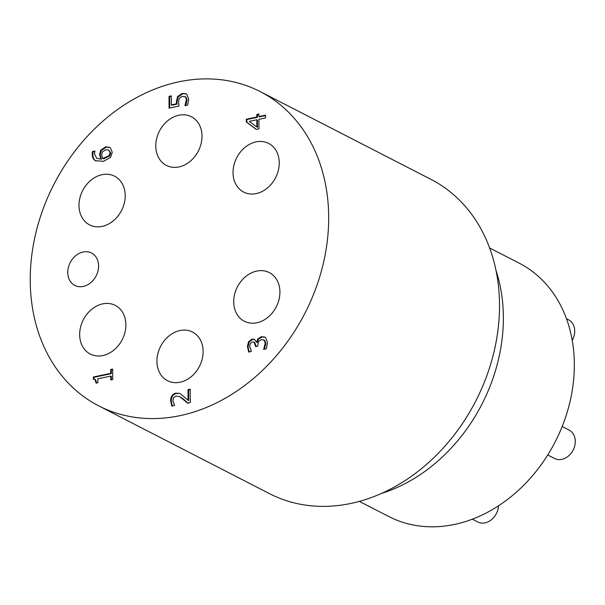<?xml version="1.0" encoding="UTF-8"?>
<svg xmlns="http://www.w3.org/2000/svg" width="605" height="605" viewBox="0 0 605 605"><rect width="100%" height="100%" fill="white"/><g stroke="black" fill="none" stroke-linecap="round" stroke-linejoin="round"><path stroke-width="0.91" d="M472.323 519.188L477.738 521.971A15.957 12.743 -62.8 0 0 485.112 522.849A15.957 12.743 -62.8 0 0 498.49 505.81M547.729 454.975L554.513 458.461A15.957 12.743 -62.8 0 0 561.886 459.339A15.957 12.743 -62.8 0 0 574.75 445.809A15.957 12.743 -62.8 0 0 569.101 430.079L562.181 426.517M572.239 340.388A15.957 12.743 -62.8 0 0 568.526 319.773L566.469 318.714M359.347 501.386L388.864 516.557A142.477 113.785 -62.8 0 0 454.695 524.399A142.477 113.785 -62.8 0 0 569.555 403.603A142.477 113.785 -62.8 0 0 519.128 263.122L489.611 247.952M256.868 127.02L257.473 127.337L257.435 120.093L256.83 119.782L249.305 121.386L256.868 127.02L256.83 119.782M258.88 114.443L257.412 114.753L257.42 117.325L246.863 119.571L246.87 122.225L256.391 129.394M256.8 114.443L258.872 113.997L258.887 116.568L265.504 115.154L265.519 117.93L258.902 119.336L258.955 128.85L256.24 129.425L246.265 121.907L246.25 119.253L256.815 117.007L256.8 114.443L257.412 114.753M256.815 117.007L257.42 117.325M246.25 119.253L246.863 119.571M246.265 121.907L246.87 122.225M265.504 115.6L259.5 116.878L258.887 116.568M248.511 341.78L252.058 339.102L254.35 339.36L256.573 342.12L257.806 338.959L261.352 336.698L264.809 337.076L265.701 337.681L267.508 342.604L266.351 348.737L263.621 349.319L265.277 343.254L264.181 340.222L261.178 339.67L258.395 341.56L257.73 346.173L255.597 346.627L254.07 342.12L252.338 341.976L250.251 343.557L249.668 346.294L251.385 351.331L248.655 351.913L247.437 346.544L248.511 341.78L249.116 342.09L248.05 346.862L249.268 352.223M254.07 342.12L254.682 342.438L256.202 346.499M264.793 340.532L263.651 339.874L264.793 340.532L265.89 343.564L264.234 349.418M265.103 337.242L261.965 337.015L258.411 339.269L257.178 342.438L256.384 342.158M257.806 338.959L258.411 339.269M256.573 342.12L257.178 342.438M254.652 339.534L252.663 339.413L249.116 342.09M190.235 389.643L188.616 389.983L188.669 400.555L188.057 400.245L188.004 389.673L190.235 389.196L190.303 402.476L187.573 403.051L179.602 396.57L176.025 396.048L173.612 397.629L172.849 400.427L174.542 405.373L171.797 405.955L170.61 400.692C170.731 396.509 172.486 393.991 175.866 393.144L179.73 393.439L176.478 393.462C173.09 394.309 171.344 396.82 171.223 401.002L172.402 406.273M188.004 389.673L188.616 389.983M180.35 393.726L188.057 400.245M179.602 396.57L183.519 399.156L188.185 403.369M112.681 369.519L111.328 369.806L111.35 373.625L93.994 377.323L94.002 379.206M110.715 369.489L112.681 369.073L112.734 379.577L110.768 379.993L110.753 376.091L97.844 378.836L97.866 382.746L96.104 383.116L94.932 379.426L93.397 379.244L93.382 377.006L110.738 373.315L110.715 369.489L111.328 369.806M110.738 373.315L111.35 373.625M93.382 377.006L93.994 377.323M94.932 379.426L95.545 379.736L96.709 382.988M110.753 376.091L111.358 376.401L111.38 379.864M184.926 105.459L186.491 99.643L185.304 96.785L182.158 96.354L179.39 98.169L178.52 101.882L179.004 106.041L169.082 108.151L169.022 96.339L171.283 95.862L171.328 104.899L176.463 103.803L176.35 101.874L177.522 96.626L182.158 93.42L186.007 93.813L186.801 94.335L188.722 99.22L187.656 105.088L185.213 105.61M186.302 93.979L182.77 93.737L178.135 96.944L176.955 102.184L177.076 104.121L171.941 105.21L171.328 104.899M176.463 103.803L177.076 104.121M171.291 96.301L169.634 96.656L169.695 108.023M169.022 96.339L169.634 96.656M185.909 97.103L184.933 96.566L185.909 97.103L187.096 99.954L185.538 105.777M185.947 102.918L186.552 103.236M102.343 151.976L101.685 154.88L102.767 158.487L103.379 158.805L109.679 155.977L110.753 153.057L108.688 149.949L105.693 149.798L102.343 151.976M102.767 158.487L109.066 155.666L109.679 155.977M109.066 155.666L110.148 152.747L108.688 149.949M100.914 158.888L99.545 154.683L100.664 150.274L105.565 146.886L109.55 147.295L110.412 147.885L112.25 152.316L110.526 157.429L103.425 161.316L95.363 160.68C93.336 159.516 92.293 157.3 92.217 154.048L92.467 151.545L94.955 151.016L94.448 153.957L96.77 158.374L101.527 159.198L96.77 158.374M109.845 147.461L106.177 147.204L101.277 150.584L100.158 155.001L101.527 159.198M94.826 151.492L93.079 151.863L92.83 154.358C92.905 157.618 93.949 159.826 95.968 160.99L96.013 161.013M92.467 151.545L93.079 151.863M101.965 174.709A27.354 21.848 117.2 0 1 114.602 176.214A27.354 21.848 117.2 0 1 121.529 210.532A27.354 21.848 117.2 0 1 89.593 224.871A27.354 21.848 117.2 0 1 79.913 197.895A27.354 21.848 117.2 0 1 101.965 174.709M178.762 115.245A27.354 21.848 117.2 0 1 191.399 116.75A27.354 21.848 117.2 0 1 198.327 151.069A27.354 21.848 117.2 0 1 166.39 165.415A27.354 21.848 117.2 0 1 156.71 138.439A27.354 21.848 117.2 0 1 178.762 115.245M256.006 141.903A27.354 21.848 117.2 0 1 268.643 143.415A27.354 21.848 117.2 0 1 275.57 177.726A27.354 21.848 117.2 0 1 243.633 192.072A27.354 21.848 117.2 0 1 233.953 165.097A27.354 21.848 117.2 0 1 256.006 141.903M256.679 271.085A27.354 21.848 117.2 0 1 269.323 272.59A27.354 21.848 117.2 0 1 276.251 306.901A27.354 21.848 117.2 0 1 244.314 321.247A27.354 21.848 117.2 0 1 234.627 294.272A27.354 21.848 117.2 0 1 256.679 271.085M179.889 330.542A27.354 21.848 117.2 0 1 192.526 332.047A27.354 21.848 117.2 0 1 199.453 366.365A27.354 21.848 117.2 0 1 167.517 380.704A27.354 21.848 117.2 0 1 157.837 353.736A27.354 21.848 117.2 0 1 179.889 330.542M102.638 303.884A27.354 21.848 117.2 0 1 115.283 305.389A27.354 21.848 117.2 0 1 122.202 339.707A27.354 21.848 117.2 0 1 90.274 354.046A27.354 21.848 117.2 0 1 80.586 327.078A27.354 21.848 117.2 0 1 102.638 303.884M83.089 252.005A18.233 14.565 117.2 0 1 91.521 253.011A18.233 14.565 117.2 0 1 96.135 275.888A18.233 14.565 117.2 0 1 74.846 285.447A18.233 14.565 117.2 0 1 68.388 267.471A18.233 14.565 117.2 0 1 83.089 252.005M180.335 415.582A176.668 141.094 -62.8 0 0 322.752 265.799A176.668 141.094 -62.8 0 0 260.218 91.605A176.668 141.094 -62.8 0 0 53.974 184.23A176.668 141.094 -62.8 0 0 98.698 405.857A176.668 141.094 -62.8 0 0 180.335 415.582M381.339 493.498A159.569 127.443 -62.8 0 0 495.994 270.42M98.698 405.857L269.52 493.657A176.668 141.094 -62.8 0 0 351.157 503.383A176.668 141.094 -62.8 0 0 493.574 353.6A176.668 141.094 -62.8 0 0 431.04 179.405L260.218 91.605M255.59 345.667L256.202 345.977M265.277 343.254L265.89 343.564M261.352 336.698L261.965 337.015M252.058 339.102L252.663 339.413M247.437 346.544L248.05 346.862M175.866 393.144L176.478 393.462M170.61 400.692L171.223 401.002M182.914 398.839L183.519 399.156M177.522 96.626L178.135 96.944M182.158 93.42L182.77 93.737M176.35 101.874L176.955 102.184M186.491 99.643L187.096 99.954M103.984 158.283L104.597 158.593M110.148 152.747L110.753 153.057M100.664 150.274L101.277 150.584M105.565 146.886L106.177 147.204M99.545 154.683L100.158 155.001M92.217 154.048L92.83 154.358"/></g></svg>
